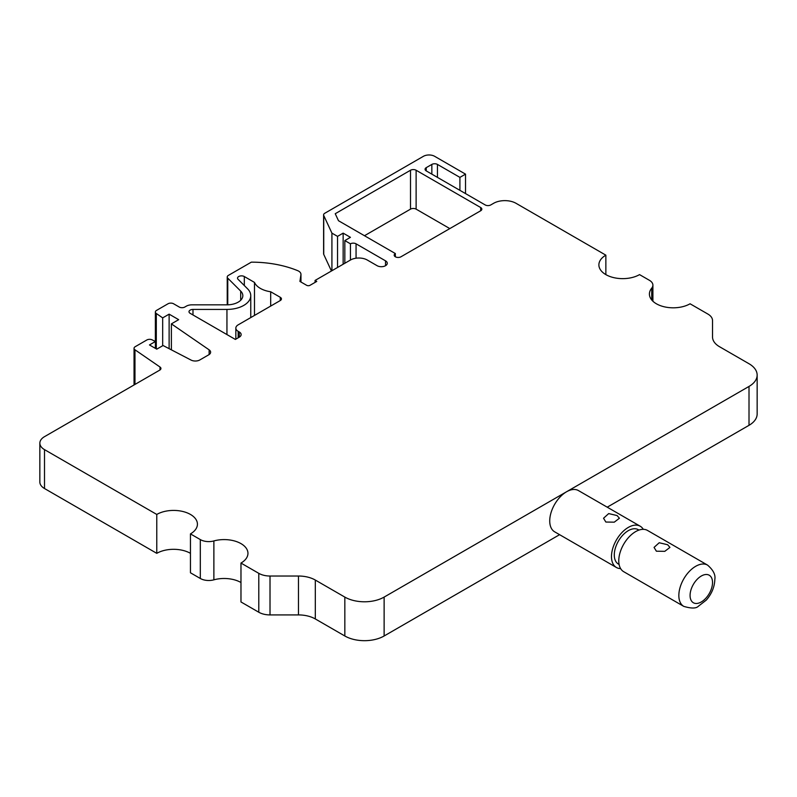 <?xml version="1.0" encoding="UTF-8"?>
<svg xmlns="http://www.w3.org/2000/svg" width="797" height="797" viewBox="0 0 797 797"><rect width="100%" height="100%" fill="white"/><g stroke="black" fill="none" stroke-linecap="round" stroke-linejoin="round"><path stroke-width="1.2" d="M449.807 228.59L416.124 209.143A3.965 2.291 0 0 0 410.505 209.143L364.478 235.723M410.505 170.249A3.965 2.291 180 0 1 416.124 170.249L480.681 207.529A3.965 2.291 180 0 1 481.846 209.143A3.965 2.291 180 0 1 480.681 210.767L400.971 256.783A3.965 2.291 180 0 1 396.637 257.282A3.965 2.291 180 0 1 394.186 255.17A3.965 2.291 180 0 1 395.352 253.546L338.486 220.719L335.238 213.716L410.505 170.249L410.505 209.143M350.441 260.031A11.905 6.874 0 0 1 367.287 260.031L377.111 265.7A5.958 3.437 180 0 0 383.596 266.447A5.958 3.437 180 0 0 387.272 263.269A5.958 3.437 180 0 0 385.529 260.838L356.06 243.822A3.965 2.291 180 0 0 350.441 243.822L350.441 260.031L315.074 280.444L315.074 282.387M344.832 263.269L344.832 240.584L350.441 243.822M344.832 240.584L350.441 237.337L343.148 233.132L337.529 236.37L331.921 233.132L323.731 215.489A3.965 2.291 0 0 1 323.602 214.901A3.965 2.291 0 0 1 324.758 213.277L423.416 156.312A7.94 4.583 0 0 1 434.644 156.312L465.528 174.144L459.909 177.382L437.453 164.421A3.965 2.291 180 0 0 431.844 164.421L426.226 167.659A3.965 2.291 180 0 0 425.07 169.283A3.965 2.291 180 0 0 426.226 170.897L485.174 204.929A3.965 2.291 180 0 0 490.783 204.929L493.592 203.315A15.88 9.165 0 0 1 516.048 203.315L605.859 255.17A23.82 13.748 180 0 0 598.886 264.893A23.82 13.748 180 0 0 605.859 274.616L605.859 255.17M643.299 529.328A23.82 13.748 120 0 0 640.23 526.229A23.82 13.748 120 0 0 621.869 532.615A23.82 13.748 120 0 0 611.478 556.585A23.82 13.748 120 0 0 616.41 567.484L554.662 531.828A23.82 13.748 -60 0 1 549.731 520.929A23.82 13.748 -60 0 1 566.567 491.759L749.011 386.425A27.785 16.04 0 0 0 757.15 375.088A27.785 16.04 0 0 0 749.011 363.741L719.502 346.705A23.82 13.748 180 0 1 712.528 336.982L712.528 320.543A15.88 9.165 0 0 0 707.875 314.058L690.072 303.787A23.82 13.748 180 0 1 656.389 303.787A23.82 13.748 180 0 1 649.416 294.063A23.82 13.748 180 0 1 651.737 288.135A11.905 6.874 0 0 0 652.902 285.167A11.905 6.874 0 0 0 649.416 280.305L639.543 274.616A23.82 13.748 180 0 1 605.859 274.616M640.23 526.229L578.473 490.583A23.82 13.748 -60 0 0 566.567 491.759L384.124 597.092A27.785 16.04 0 0 1 344.832 597.092L315.313 580.057A23.82 13.748 180 0 0 298.476 576.022L298.476 614.915L270.014 614.915A15.88 9.165 180 0 1 258.786 612.235L240.973 601.954L240.973 563.061L258.786 573.342A15.88 9.165 0 0 0 270.014 576.022L298.476 576.022M155.385 348.349L155.385 341.534L152.277 339.921A3.965 2.291 0 0 0 146.807 340L135.211 346.695A3.965 2.291 0 0 0 134.045 348.319A3.965 2.291 0 0 0 134.972 349.793L160.008 367.018A3.965 2.291 180 0 1 160.934 368.493A3.965 2.291 180 0 1 159.769 370.107L44.502 436.666A15.88 9.165 0 0 0 39.85 443.142A15.88 9.165 0 0 0 44.502 449.628L156.77 514.444A23.82 13.748 180 0 1 190.453 514.444A23.82 13.748 180 0 1 197.427 524.167A23.82 13.748 180 0 1 190.453 533.89L200.316 539.589A11.905 6.874 0 0 0 213.875 540.934A23.82 13.748 180 0 1 240.973 543.614A23.82 13.748 180 0 1 247.957 553.337A23.82 13.748 180 0 1 240.973 563.061M315.074 280.444L316.758 281.421L310.023 285.306A2.381 1.375 180 0 1 306.656 285.306L299.921 281.421L300.927 274.766A7.94 4.583 0 0 0 300.957 274.367A7.94 4.583 0 0 0 298.636 271.119A7.94 4.583 0 0 0 297.62 270.631A79.391 45.837 0 0 0 251.314 262.163L228.39 275.393A3.965 2.291 0 0 0 227.225 277.017A3.965 2.291 0 0 0 227.763 278.163L240.694 291.094A15.88 9.165 180 0 1 242.826 295.677A15.88 9.165 180 0 1 226.946 304.843L191.898 304.843A7.94 4.583 0 0 0 186.289 306.187L184.844 307.024A3.965 2.291 180 0 1 179.225 307.024L173.616 303.787A3.965 2.291 0 0 0 167.998 303.787L156.541 310.402A3.965 2.291 0 0 0 155.375 312.016L155.375 341.524L149.477 344.942L156.77 349.156L163.066 345.519L191.081 360.085A6.356 3.666 180 0 0 199.818 359.955L208.764 354.795A6.356 3.666 180 0 0 210.617 352.204A6.356 3.666 180 0 0 209.133 349.843L209.133 354.555M169.123 348.678L169.123 314.157L178.667 319.667L171.385 323.871L209.133 349.843M169.123 314.157L162.678 317.873L162.678 345.749M155.375 312.016A3.965 2.291 0 0 0 156.302 313.49L162.678 317.873M192.984 314.964L192.984 309.425A3.965 2.291 180 0 0 189.009 311.717A3.965 2.291 180 0 0 190.174 313.341L235.364 339.432L239.289 337.161A6.356 3.666 180 0 0 241.152 334.571A6.356 3.666 180 0 0 239.289 331.98L238.173 331.333A7.94 4.583 0 0 1 235.842 328.085A7.94 4.583 0 0 1 238.173 324.847L280.275 300.539A3.965 2.291 180 0 0 281.441 298.925A3.965 2.291 180 0 0 280.275 297.301L270.691 291.762A22.226 12.832 0 0 1 254.492 282.417L244.32 276.539A3.965 2.291 180 0 0 239.987 276.041A3.965 2.291 180 0 0 237.536 278.163A3.965 2.291 180 0 0 238.074 279.309L247.568 288.803A23.82 13.748 0 0 1 250.756 295.677A23.82 13.748 0 0 1 226.946 309.425L226.946 334.571M192.984 309.425L226.946 309.425M331.442 271L323.731 254.382A3.965 2.291 180 0 1 323.602 253.795L323.602 214.901M190.453 553.337A23.82 13.748 0 0 0 156.77 553.337L44.502 488.521A15.88 9.165 180 0 1 39.85 482.036L39.85 443.142M240.973 582.507A23.82 13.748 0 0 0 213.875 579.827A11.905 6.874 180 0 1 200.316 578.483L190.453 572.784L190.453 533.89M559.594 534.677L384.124 635.986A27.785 16.04 180 0 1 344.832 635.986L315.313 618.95A23.82 13.748 0 0 0 298.476 614.915M757.15 375.088L757.15 413.972A27.785 16.04 180 0 1 749.011 425.319L607.224 507.181M617.087 515.559L619.418 518.239L614.268 522.165L605.859 522.045L603.538 518.239L608.689 513.587L617.087 515.559M616.41 567.484A23.82 13.748 120 0 0 620.634 568.6M619.11 564.455L618.392 564.047A19.845 11.457 -60 0 1 614.288 554.961A19.845 11.457 -60 0 1 622.945 534.986A19.845 11.457 -60 0 1 638.238 529.666L638.955 530.085M156.77 514.444L156.77 553.337M171.385 349.853L171.385 323.871M683.776 606.378L623.712 571.698A23.82 13.748 -60 0 1 618.771 560.789A23.82 13.748 -60 0 1 629.172 536.829A23.82 13.748 -60 0 1 647.523 530.443L707.587 565.123A23.82 13.748 120 0 0 689.236 571.509A23.82 13.748 120 0 0 678.845 595.469A23.82 13.748 120 0 0 683.776 606.378C691.248 608.579 696.1 608.559 698.311 606.298L706.331 600.061C711.761 593.805 714.6 586.871 714.849 579.27C715.636 574.717 713.215 570.004 707.587 565.123M667.617 544.73L669.938 547.409L664.788 551.335L656.389 551.205L654.058 547.409L659.209 542.747L667.617 544.73M459.909 190.344L459.909 177.382M465.528 193.591L465.528 174.144M331.921 270.721L331.921 233.132M337.529 267.483L337.529 236.37M343.148 264.245L343.148 233.132M270.691 306.078L270.691 291.762M254.492 282.417L254.492 315.423M395.352 256.783L395.352 253.546M416.124 209.143L416.124 170.249M480.681 207.529L480.681 210.767M356.06 258.208L356.06 243.822M385.529 260.838L385.529 265.7M651.737 288.135L651.737 299.981M749.011 386.425L749.011 425.319M384.124 635.986L384.124 597.092M344.832 597.092L344.832 635.986M315.313 618.95L315.313 580.057M270.014 614.915L270.014 576.022M258.786 573.342L258.786 612.235M213.875 540.934L213.875 579.827M200.316 539.589L200.316 578.483M44.502 488.521L44.502 449.628M160.008 367.018L160.008 369.967M134.972 384.433L134.972 349.793M156.302 348.887L156.302 313.49M240.694 291.094L240.694 300.26M227.763 304.833L227.763 278.163M300.927 274.766L300.927 281.999M690.072 595.469A15.88 9.165 120 0 0 701.3 601.954A15.88 9.165 120 0 0 712.528 582.507A15.88 9.165 120 0 0 701.3 576.022A15.88 9.165 120 0 0 690.072 595.469M426.226 170.897L426.226 167.659M431.844 164.421L431.844 174.144M437.453 177.382L437.453 164.421M323.731 254.382L323.731 215.489M280.275 297.301L280.275 300.539M244.32 285.555L244.32 276.539M239.289 331.98L239.289 337.161M238.173 337.808L238.173 331.333M652.902 301.226L652.902 285.167M134.045 348.319L134.045 384.961M227.225 304.843L227.225 277.017M300.957 282.018L300.957 274.367M250.756 317.585L250.756 295.677M235.842 328.085L235.842 339.153"/></g></svg>
